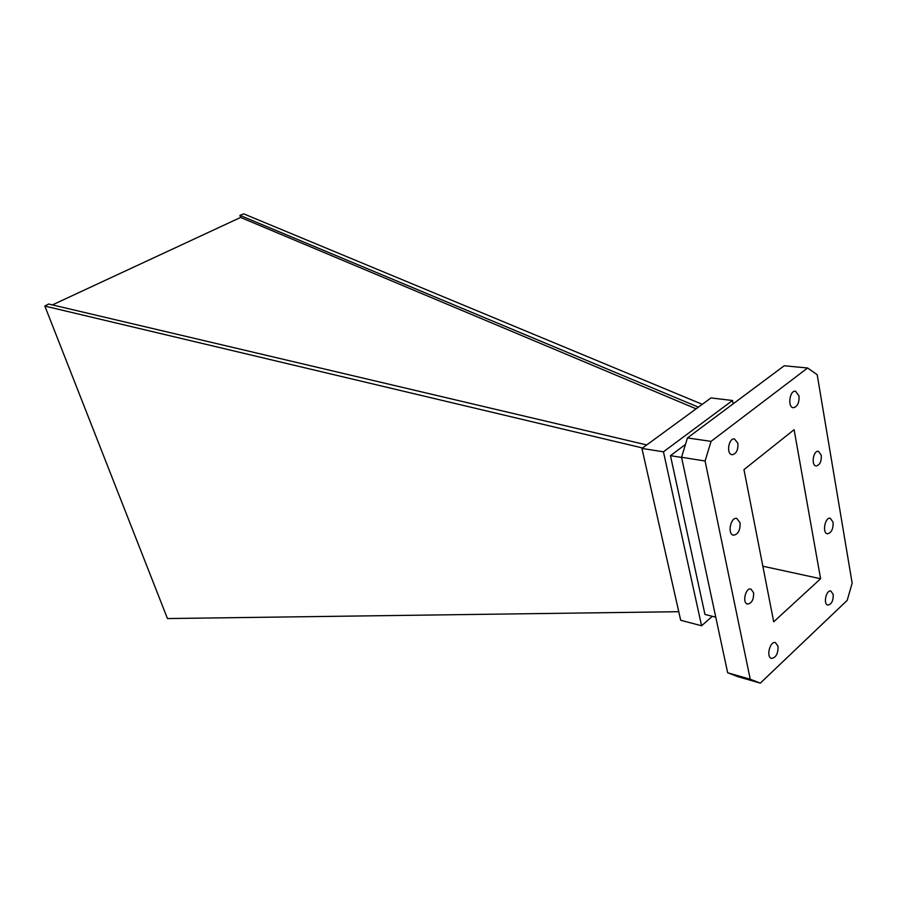 <?xml version="1.0" encoding="UTF-8"?>
<svg xmlns="http://www.w3.org/2000/svg" width="897" height="897" viewBox="0 0 897 897"><rect width="100%" height="100%" fill="white"/><g stroke="black" fill="none" stroke-linecap="round" stroke-linejoin="round"><path stroke-width="1.35" d="M646.726 444.934L48.617 304.016L44.85 306.079L167.459 618.56L678.76 611.698M44.85 306.079L642.555 447.973M702.284 404.323L243.737 213.867L239.925 215.347L698.404 407.16M52.385 304.913L240.598 217.444L696.128 408.819M743.972 469.613L773.707 621.812L820.587 578.744L794.103 429.685L743.972 469.613M762.854 566.22L820.587 578.744M239.925 215.347L240.598 217.444M712.341 616.306L701.577 625.758L680.688 620.276L641.927 448.433L711.018 397.932L732.501 400.499L733.152 403.852M701.577 625.758L663.455 451.819L732.501 400.499M685.476 444.419L670.474 455.665L704.964 614.434L715.772 617.181M641.927 448.433L663.455 451.819M681.585 457.436L670.474 455.665M817.189 374.699L807.614 367.983L711.041 441.38L705.087 461.013L750.24 679.242L760.32 683.133L847.194 600.385L852.15 583.117L817.189 374.699M740.059 522.749L736.751 518.421C730.595 516.807 727.164 534.365 733.477 535.206C738.209 534.388 740.395 530.228 740.059 522.749M778.024 646.244L775.412 642.6C769.974 640.75 765.881 657.299 771.51 658.398C776.04 657.658 778.215 653.61 778.024 646.244M833.223 594.442L830.869 591.033C826.182 589.621 822.998 604.32 827.819 605.071C831.575 604.343 833.369 600.799 833.223 594.442M753.592 592.704L750.901 589.06C745.542 587.423 741.976 603.132 747.493 604.073C751.809 603.367 753.839 599.577 753.592 592.704M799.003 395.925L795.493 391.204C789.584 390.139 787.319 407.429 793.318 407.72C797.444 406.79 799.339 402.865 799.003 395.925M833.111 522.245L830.286 518.242C825.005 516.885 821.977 533.154 827.382 533.771C831.407 532.941 833.313 529.107 833.111 522.245M737.883 443.297L734.497 438.958C728.611 437.725 726.043 454.218 732.042 454.723C736.314 453.904 738.253 450.092 737.883 443.297M821.293 455.295L818.4 451.292C813.299 450.193 810.877 465.565 816.091 465.969C819.802 465.162 821.54 461.607 821.293 455.295M807.614 367.983L784.213 365.763L687.461 437.927L681.552 457.268L727.658 672.761L737.794 676.652L760.32 683.133M711.041 441.38L687.461 437.927M705.087 461.013L681.552 457.268M750.24 679.242L727.658 672.761"/></g></svg>
